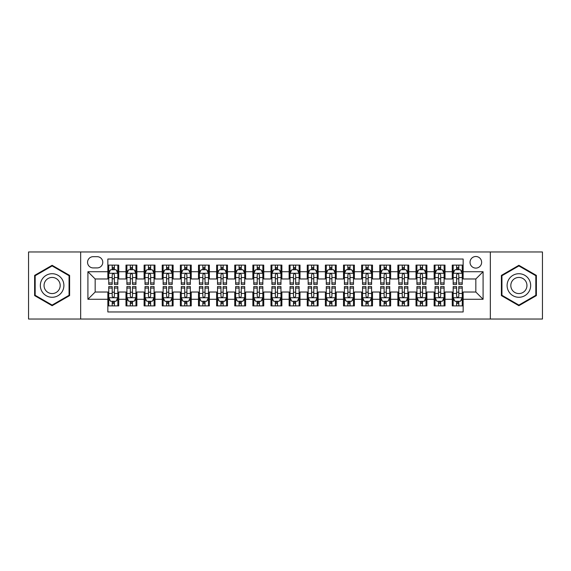 <?xml version="1.0" encoding="UTF-8"?>
<svg xmlns="http://www.w3.org/2000/svg" width="571" height="571" viewBox="0 0 571 571"><rect width="100%" height="100%" fill="white"/><g stroke="black" fill="none" stroke-linecap="round" stroke-linejoin="round"><path stroke-width="0.86" d="M475.836 256.5A5.803 5.803 0 0 0 470.033 262.296A5.803 5.803 0 0 0 475.836 268.099A5.803 5.803 0 0 0 481.631 262.296A5.803 5.803 0 0 0 475.836 256.5M490.332 319.032L542.45 319.032L542.45 251.968L490.332 251.968L490.332 319.032L80.668 319.032L80.668 251.968L28.55 251.968L28.55 319.032L80.668 319.032M463.145 265.108L452.268 265.108L452.268 271.725L445.016 271.725L445.016 278.976L452.268 278.976L452.268 271.725M445.016 271.725L445.016 265.108L434.138 265.108L434.138 271.725L426.894 271.725L426.894 278.976L434.138 278.976L434.138 271.725M426.894 271.725L426.894 265.108L416.016 265.108L416.016 271.725L408.765 271.725L408.765 278.976L416.016 278.976L416.016 271.725M408.765 271.725L408.765 265.108L397.887 265.108L397.887 271.725L390.635 271.725L390.635 278.976L397.887 278.976L397.887 271.725M390.635 271.725L390.635 265.108L379.758 265.108L379.758 271.725L372.506 271.725L372.506 278.976L379.758 278.976L379.758 271.725M372.506 271.725L372.506 265.108L361.636 265.108L361.636 271.725L354.384 271.725L354.384 278.976L361.636 278.976L361.636 271.725M354.384 271.725L354.384 265.108L343.506 265.108L343.506 271.725L336.255 271.725L336.255 278.976L343.506 278.976L343.506 271.725M336.255 271.725L336.255 265.108L325.377 265.108L325.377 271.725L318.126 271.725L318.126 278.976L325.377 278.976L325.377 271.725M318.126 271.725L318.126 265.108L307.255 265.108L307.255 271.725L300.003 271.725L300.003 278.976L307.255 278.976L307.255 271.725M300.003 271.725L300.003 265.108L289.126 265.108L289.126 271.725L281.874 271.725L281.874 278.976L289.126 278.976L289.126 271.725M281.874 271.725L281.874 265.108L270.997 265.108L270.997 271.725L263.745 271.725L263.745 278.976L270.997 278.976L270.997 271.725M263.745 271.725L263.745 265.108L252.874 265.108L252.874 271.725L245.623 271.725L245.623 278.976L252.874 278.976L252.874 271.725M245.623 271.725L245.623 265.108L234.745 265.108L234.745 271.725L227.494 271.725L227.494 278.976L234.745 278.976L234.745 271.725M227.494 271.725L227.494 265.108L216.616 265.108L216.616 271.725L209.364 271.725L209.364 278.976L216.616 278.976L216.616 271.725M209.364 271.725L209.364 265.108L198.494 265.108L198.494 271.725L191.242 271.725L191.242 278.976L198.494 278.976L198.494 271.725M191.242 271.725L191.242 265.108L180.365 265.108L180.365 271.725L173.113 271.725L173.113 278.976L180.365 278.976L180.365 271.725M173.113 271.725L173.113 265.108L162.235 265.108L162.235 271.725L154.984 271.725L154.984 278.976L162.235 278.976L162.235 271.725M154.984 271.725L154.984 265.108L144.106 265.108L144.106 271.725L136.862 271.725L136.862 278.976L144.106 278.976L144.106 271.725M136.862 271.725L136.862 265.108L125.984 265.108L125.984 278.976L118.732 278.976L118.732 265.108L107.855 265.108M107.855 305.892L118.732 305.892L118.732 292.024L125.984 292.024L125.984 305.892L136.862 305.892L136.862 292.024L144.106 292.024L144.106 299.275L136.862 299.275M144.106 299.275L144.106 305.892L154.984 305.892L154.984 292.024L162.235 292.024L162.235 299.275L154.984 299.275M162.235 299.275L162.235 305.892L173.113 305.892L173.113 292.024L180.365 292.024L180.365 299.275L173.113 299.275M180.365 299.275L180.365 305.892L191.242 305.892L191.242 292.024L198.494 292.024L198.494 299.275L191.242 299.275M198.494 299.275L198.494 305.892L209.364 305.892L209.364 292.024L216.616 292.024L216.616 299.275L209.364 299.275M216.616 299.275L216.616 305.892L227.494 305.892L227.494 292.024L234.745 292.024L234.745 299.275L227.494 299.275M234.745 299.275L234.745 305.892L245.623 305.892L245.623 292.024L252.874 292.024L252.874 299.275L245.623 299.275M252.874 299.275L252.874 305.892L263.745 305.892L263.745 292.024L270.997 292.024L270.997 299.275L263.745 299.275M270.997 299.275L270.997 305.892L281.874 305.892L281.874 292.024L289.126 292.024L289.126 299.275L281.874 299.275M289.126 299.275L289.126 305.892L300.003 305.892L300.003 292.024L307.255 292.024L307.255 299.275L300.003 299.275M307.255 299.275L307.255 305.892L318.126 305.892L318.126 292.024L325.377 292.024L325.377 299.275L318.126 299.275M325.377 299.275L325.377 305.892L336.255 305.892L336.255 292.024L343.506 292.024L343.506 299.275L336.255 299.275M343.506 299.275L343.506 305.892L354.384 305.892L354.384 292.024L361.636 292.024L361.636 299.275L354.384 299.275M361.636 299.275L361.636 305.892L372.506 305.892L372.506 292.024L379.758 292.024L379.758 299.275L372.506 299.275M379.758 299.275L379.758 305.892L390.635 305.892L390.635 292.024L397.887 292.024L397.887 299.275L390.635 299.275M397.887 299.275L397.887 305.892L408.765 305.892L408.765 292.024L416.016 292.024L416.016 299.275L408.765 299.275M416.016 299.275L416.016 305.892L426.894 305.892L426.894 292.024L434.138 292.024L434.138 299.275L426.894 299.275M434.138 299.275L434.138 305.892L445.016 305.892L445.016 292.024L452.268 292.024L452.268 299.275L445.016 299.275M93.173 267.92L97.163 267.92A5.617 5.617 0 0 0 102.78 262.296A5.617 5.617 0 0 0 97.163 256.679L93.173 256.679A5.617 5.617 0 0 0 87.556 262.296A5.617 5.617 0 0 0 93.173 267.92M490.332 251.968L80.668 251.968M463.145 271.725L463.145 259.034L107.855 259.034L107.855 278.976L95.164 278.976L95.164 292.024L107.855 292.024L107.855 311.966L463.145 311.966L463.145 292.024L475.836 292.024L475.836 278.976L463.145 278.976L463.145 271.725L483.087 271.725L483.087 299.275L463.145 299.275M107.855 299.275L87.913 299.275L87.913 271.725L107.855 271.725M452.268 299.275L452.268 305.892L463.145 305.892M107.855 269.64L108.761 269.64M112.209 269.64L114.378 269.64M117.826 269.64L118.732 269.64M107.855 278.791L108.761 278.791M112.209 278.791L114.378 278.791M117.826 278.791L118.732 278.791M107.855 292.209L108.761 292.209M112.209 292.209L114.378 292.209M117.826 292.209L118.732 292.209M107.855 301.36L108.761 301.36M112.209 301.36L114.378 301.36M117.826 301.36L118.732 301.36M125.984 278.791L126.89 278.791M130.331 278.791L132.508 278.791M135.955 278.791L136.862 278.791M125.984 269.64L126.89 269.64M130.331 269.64L132.508 269.64M135.955 269.64L136.862 269.64M125.984 292.209L126.89 292.209M130.331 292.209L132.508 292.209M135.955 292.209L136.862 292.209M125.984 301.36L126.89 301.36M130.331 301.36L132.508 301.36M135.955 301.36L136.862 301.36M144.106 292.209L145.013 292.209M148.46 292.209L150.637 292.209M154.077 292.209L154.984 292.209M144.106 301.36L145.013 301.36M148.46 301.36L150.637 301.36M154.077 301.36L154.984 301.36M144.106 269.64L145.013 269.64M148.46 269.64L150.637 269.64M154.077 269.64L154.984 269.64M144.106 278.791L145.013 278.791M148.46 278.791L150.637 278.791M154.077 278.791L154.984 278.791M162.235 292.209L163.142 292.209M166.589 292.209L168.759 292.209M172.206 292.209L173.113 292.209M162.235 301.36L163.142 301.36M166.589 301.36L168.759 301.36M172.206 301.36L173.113 301.36M162.235 269.64L163.142 269.64M166.589 269.64L168.759 269.64M172.206 269.64L173.113 269.64M162.235 278.791L163.142 278.791M166.589 278.791L168.759 278.791M172.206 278.791L173.113 278.791M180.365 292.209L181.271 292.209M184.711 292.209L186.888 292.209M190.336 292.209L191.242 292.209M180.365 301.36L181.271 301.36M184.711 301.36L186.888 301.36M190.336 301.36L191.242 301.36M180.365 269.64L181.271 269.64M184.711 269.64L186.888 269.64M190.336 269.64L191.242 269.64M180.365 278.791L181.271 278.791M184.711 278.791L186.888 278.791M190.336 278.791L191.242 278.791M198.494 292.209L199.4 292.209M202.841 292.209L205.018 292.209M208.458 292.209L209.364 292.209M198.494 301.36L199.4 301.36M202.841 301.36L205.018 301.36M208.458 301.36L209.364 301.36M198.494 269.64L199.4 269.64M202.841 269.64L205.018 269.64M208.458 269.64L209.364 269.64M198.494 278.791L199.4 278.791M202.841 278.791L205.018 278.791M208.458 278.791L209.364 278.791M216.616 292.209L217.522 292.209M220.97 292.209L223.14 292.209M226.587 292.209L227.494 292.209M216.616 301.36L217.522 301.36M220.97 301.36L223.14 301.36M226.587 301.36L227.494 301.36M216.616 269.64L217.522 269.64M220.97 269.64L223.14 269.64M226.587 269.64L227.494 269.64M216.616 278.791L217.522 278.791M220.97 278.791L223.14 278.791M226.587 278.791L227.494 278.791M234.745 292.209L235.652 292.209M239.092 292.209L241.269 292.209M244.716 292.209L245.623 292.209M234.745 301.36L235.652 301.36M239.092 301.36L241.269 301.36M244.716 301.36L245.623 301.36M234.745 269.64L235.652 269.64M239.092 269.64L241.269 269.64M244.716 269.64L245.623 269.64M234.745 278.791L235.652 278.791M239.092 278.791L241.269 278.791M244.716 278.791L245.623 278.791M252.874 292.209L253.781 292.209M257.221 292.209L259.398 292.209M262.838 292.209L263.745 292.209M252.874 301.36L253.781 301.36M257.221 301.36L259.398 301.36M262.838 301.36L263.745 301.36M252.874 269.64L253.781 269.64M257.221 269.64L259.398 269.64M262.838 269.64L263.745 269.64M252.874 278.791L253.781 278.791M257.221 278.791L259.398 278.791M262.838 278.791L263.745 278.791M270.997 292.209L271.903 292.209M275.35 292.209L277.527 292.209M280.968 292.209L281.874 292.209M270.997 301.36L271.903 301.36M275.35 301.36L277.527 301.36M280.968 301.36L281.874 301.36M270.997 269.64L271.903 269.64M275.35 269.64L277.527 269.64M280.968 269.64L281.874 269.64M270.997 278.791L271.903 278.791M275.35 278.791L277.527 278.791M280.968 278.791L281.874 278.791M289.126 292.209L290.032 292.209M293.473 292.209L295.65 292.209M299.097 292.209L300.003 292.209M289.126 301.36L290.032 301.36M293.473 301.36L295.65 301.36M299.097 301.36L300.003 301.36M289.126 269.64L290.032 269.64M293.473 269.64L295.65 269.64M299.097 269.64L300.003 269.64M289.126 278.791L290.032 278.791M293.473 278.791L295.65 278.791M299.097 278.791L300.003 278.791M307.255 292.209L308.162 292.209M311.602 292.209L313.779 292.209M317.219 292.209L318.126 292.209M307.255 301.36L308.162 301.36M311.602 301.36L313.779 301.36M317.219 301.36L318.126 301.36M307.255 269.64L308.162 269.64M311.602 269.64L313.779 269.64M317.219 269.64L318.126 269.64M307.255 278.791L308.162 278.791M311.602 278.791L313.779 278.791M317.219 278.791L318.126 278.791M325.377 292.209L326.284 292.209M329.731 292.209L331.908 292.209M335.348 292.209L336.255 292.209M325.377 301.36L326.284 301.36M329.731 301.36L331.908 301.36M335.348 301.36L336.255 301.36M325.377 269.64L326.284 269.64M329.731 269.64L331.908 269.64M335.348 269.64L336.255 269.64M325.377 278.791L326.284 278.791M329.731 278.791L331.908 278.791M335.348 278.791L336.255 278.791M343.506 292.209L344.413 292.209M347.86 292.209L350.03 292.209M353.478 292.209L354.384 292.209M343.506 301.36L344.413 301.36M347.86 301.36L350.03 301.36M353.478 301.36L354.384 301.36M343.506 269.64L344.413 269.64M347.86 269.64L350.03 269.64M353.478 269.64L354.384 269.64M343.506 278.791L344.413 278.791M347.86 278.791L350.03 278.791M353.478 278.791L354.384 278.791M361.636 292.209L362.542 292.209M365.982 292.209L368.159 292.209M371.6 292.209L372.506 292.209M361.636 301.36L362.542 301.36M365.982 301.36L368.159 301.36M371.6 301.36L372.506 301.36M361.636 269.64L362.542 269.64M365.982 269.64L368.159 269.64M371.6 269.64L372.506 269.64M361.636 278.791L362.542 278.791M365.982 278.791L368.159 278.791M371.6 278.791L372.506 278.791M379.758 292.209L380.664 292.209M384.112 292.209L386.289 292.209M389.729 292.209L390.635 292.209M379.758 301.36L380.664 301.36M384.112 301.36L386.289 301.36M389.729 301.36L390.635 301.36M379.758 269.64L380.664 269.64M384.112 269.64L386.289 269.64M389.729 269.64L390.635 269.64M379.758 278.791L380.664 278.791M384.112 278.791L386.289 278.791M389.729 278.791L390.635 278.791M397.887 292.209L398.794 292.209M402.241 292.209L404.411 292.209M407.858 292.209L408.765 292.209M397.887 301.36L398.794 301.36M402.241 301.36L404.411 301.36M407.858 301.36L408.765 301.36M397.887 269.64L398.794 269.64M402.241 269.64L404.411 269.64M407.858 269.64L408.765 269.64M397.887 278.791L398.794 278.791M402.241 278.791L404.411 278.791M407.858 278.791L408.765 278.791M416.016 292.209L416.923 292.209M420.363 292.209L422.54 292.209M425.987 292.209L426.894 292.209M416.016 301.36L416.923 301.36M420.363 301.36L422.54 301.36M425.987 301.36L426.894 301.36M416.016 269.64L416.923 269.64M420.363 269.64L422.54 269.64M425.987 269.64L426.894 269.64M416.016 278.791L416.923 278.791M420.363 278.791L422.54 278.791M425.987 278.791L426.894 278.791M434.138 292.209L435.045 292.209M438.492 292.209L440.669 292.209M444.11 292.209L445.016 292.209M434.138 301.36L435.045 301.36M438.492 301.36L440.669 301.36M444.11 301.36L445.016 301.36M434.138 269.64L435.045 269.64M438.492 269.64L440.669 269.64M444.11 269.64L445.016 269.64M434.138 278.791L435.045 278.791M438.492 278.791L440.669 278.791M444.11 278.791L445.016 278.791M452.268 292.209L453.174 292.209M456.622 292.209L458.791 292.209M462.239 292.209L463.145 292.209M452.268 301.36L453.174 301.36M456.622 301.36L458.791 301.36M462.239 301.36L463.145 301.36M452.268 269.64L453.174 269.64M456.622 269.64L458.791 269.64M462.239 269.64L463.145 269.64M452.268 278.791L453.174 278.791M456.622 278.791L458.791 278.791M462.239 278.791L463.145 278.791M95.164 278.976L87.913 271.725M95.164 292.024L87.913 299.275M483.087 271.725L475.836 278.976M483.087 299.275L475.836 292.024M52.118 305.699L69.605 295.6L69.605 275.4L52.118 265.301L34.624 275.4L34.624 295.6L52.118 305.699M536.376 275.4L518.882 265.301L501.395 275.4L501.395 295.6L518.882 305.699L536.376 295.6L536.376 275.4M114.378 267.464L112.209 267.464M117.826 282.938L114.378 282.938L114.378 284.415L117.826 284.415L117.826 273.352L116.013 269.726L110.574 269.726L108.761 273.352L108.761 284.415L112.209 284.415L112.209 282.938L108.761 282.938M108.761 273.352L108.761 265.108M117.826 273.352L117.826 265.108M112.209 269.726L112.209 265.108M114.378 265.108L114.378 269.726M114.378 282.938L114.378 274.715C113.658 273.316 112.93 273.316 112.209 274.715L112.209 282.938M112.209 303.536L114.378 303.536M108.761 288.062L112.209 288.062L112.209 286.585L108.761 286.585L108.761 297.648L110.574 301.274L116.013 301.274L117.826 297.648L117.826 286.585L114.378 286.585L114.378 288.062L117.826 288.062M117.826 297.648L117.826 305.892M108.761 297.648L108.761 305.892M114.378 301.274L114.378 305.892M112.209 305.892L112.209 301.274M112.209 288.062L112.209 296.285C112.93 297.684 113.658 297.684 114.378 296.285L114.378 288.062M52.118 273.716A11.784 11.784 0 0 0 40.334 285.5A11.784 11.784 0 0 0 52.118 297.284A11.784 11.784 0 0 0 63.895 285.5A11.784 11.784 0 0 0 52.118 273.716M52.118 277.435A8.065 8.065 0 0 0 44.046 285.5A8.065 8.065 0 0 0 52.118 293.565A8.065 8.065 0 0 0 60.183 285.5A8.065 8.065 0 0 0 52.118 277.435M69.062 295.286L52.118 305.071L35.166 295.286L35.166 275.714L52.118 265.929L69.062 275.714L69.062 295.286M508.682 279.612A11.784 11.784 0 0 0 512.994 295.707A11.784 11.784 0 0 0 529.089 291.388A11.784 11.784 0 0 0 524.778 275.293A11.784 11.784 0 0 0 508.682 279.612M511.902 281.467A8.065 8.065 0 0 0 514.849 292.488A8.065 8.065 0 0 0 525.87 289.533A8.065 8.065 0 0 0 522.915 278.512A8.065 8.065 0 0 0 511.902 281.467M535.834 275.714L535.834 295.286L518.882 305.071L501.938 295.286L501.938 275.714L518.882 265.929L535.834 275.714M132.508 267.464L130.331 267.464M135.955 282.938L132.508 282.938L132.508 284.415L135.955 284.415L135.955 273.352L134.142 269.726L128.703 269.726L126.89 273.352L126.89 284.415L130.331 284.415L130.331 282.938L126.89 282.938M126.89 273.352L126.89 265.108M135.955 273.352L135.955 265.108M130.331 269.726L130.331 265.108M132.508 265.108L132.508 269.726M132.508 282.938L132.508 274.715C131.787 273.316 131.059 273.316 130.331 274.715L130.331 282.938M150.637 267.464L148.46 267.464M154.077 282.938L150.637 282.938L150.637 284.415L154.077 284.415L154.077 273.352L152.264 269.726L146.826 269.726L145.013 273.352L145.013 284.415L148.46 284.415L148.46 282.938L145.013 282.938M145.013 273.352L145.013 265.108M154.077 273.352L154.077 265.108M148.46 269.726L148.46 265.108M150.637 265.108L150.637 269.726M150.637 282.938L150.637 274.715C149.909 273.316 149.188 273.316 148.46 274.715L148.46 282.938M168.759 267.464L166.589 267.464M172.206 282.938L168.759 282.938L168.759 284.415L172.206 284.415L172.206 273.352L170.394 269.726L164.955 269.726L163.142 273.352L163.142 284.415L166.589 284.415L166.589 282.938L163.142 282.938M163.142 273.352L163.142 265.108M172.206 273.352L172.206 265.108M166.589 269.726L166.589 265.108M168.759 265.108L168.759 269.726M168.759 282.938L168.759 274.715C168.038 273.316 167.31 273.316 166.589 274.715L166.589 282.938M186.888 267.464L184.711 267.464M190.336 282.938L186.888 282.938L186.888 284.415L190.336 284.415L190.336 273.352L188.523 269.726L183.084 269.726L181.271 273.352L181.271 284.415L184.711 284.415L184.711 282.938L181.271 282.938M181.271 273.352L181.271 265.108M190.336 273.352L190.336 265.108M184.711 269.726L184.711 265.108M186.888 265.108L186.888 269.726M186.888 282.938L186.888 274.715C186.167 273.316 185.439 273.316 184.711 274.715L184.711 282.938M130.331 303.536L132.508 303.536M126.89 288.062L130.331 288.062L130.331 286.585L126.89 286.585L126.89 297.648L128.703 301.274L134.142 301.274L135.955 297.648L135.955 286.585L132.508 286.585L132.508 288.062L135.955 288.062M135.955 297.648L135.955 305.892M126.89 297.648L126.89 305.892M132.508 301.274L132.508 305.892M130.331 305.892L130.331 301.274M130.331 288.062L130.331 296.285C131.059 297.684 131.78 297.684 132.508 296.285L132.508 288.062M148.46 303.536L150.637 303.536M145.013 288.062L148.46 288.062L148.46 286.585L145.013 286.585L145.013 297.648L146.826 301.274L152.264 301.274L154.077 297.648L154.077 286.585L150.637 286.585L150.637 288.062L154.077 288.062M154.077 297.648L154.077 305.892M145.013 297.648L145.013 305.892M150.637 301.274L150.637 305.892M148.46 305.892L148.46 301.274M148.46 288.062L148.46 296.285C149.181 297.684 149.909 297.684 150.637 296.285L150.637 288.062M166.589 303.536L168.759 303.536M163.142 288.062L166.589 288.062L166.589 286.585L163.142 286.585L163.142 297.648L164.955 301.274L170.394 301.274L172.206 297.648L172.206 286.585L168.759 286.585L168.759 288.062L172.206 288.062M172.206 297.648L172.206 305.892M163.142 297.648L163.142 305.892M168.759 301.274L168.759 305.892M166.589 305.892L166.589 301.274M166.589 288.062L166.589 296.285C167.31 297.684 168.038 297.684 168.759 296.285L168.759 288.062M184.711 303.536L186.888 303.536M181.271 288.062L184.711 288.062L184.711 286.585L181.271 286.585L181.271 297.648L183.084 301.274L188.523 301.274L190.336 297.648L190.336 286.585L186.888 286.585L186.888 288.062L190.336 288.062M190.336 297.648L190.336 305.892M181.271 297.648L181.271 305.892M186.888 301.274L186.888 305.892M184.711 305.892L184.711 301.274M184.711 288.062L184.711 296.285C185.439 297.684 186.16 297.684 186.888 296.285L186.888 288.062M205.018 267.464L202.841 267.464M208.458 282.938L205.018 282.938L205.018 284.415L208.458 284.415L208.458 273.352L206.645 269.726L201.206 269.726L199.4 273.352L199.4 284.415L202.841 284.415L202.841 282.938L199.4 282.938M199.4 273.352L199.4 265.108M208.458 273.352L208.458 265.108M202.841 269.726L202.841 265.108M205.018 265.108L205.018 269.726M205.018 282.938L205.018 274.715C204.29 273.316 203.569 273.316 202.841 274.715L202.841 282.938M202.841 303.536L205.018 303.536M199.4 288.062L202.841 288.062L202.841 286.585L199.4 286.585L199.4 297.648L201.206 301.274L206.645 301.274L208.458 297.648L208.458 286.585L205.018 286.585L205.018 288.062L208.458 288.062M208.458 297.648L208.458 305.892M199.4 297.648L199.4 305.892M205.018 301.274L205.018 305.892M202.841 305.892L202.841 301.274M202.841 288.062L202.841 296.285C203.561 297.684 204.29 297.684 205.018 296.285L205.018 288.062M223.14 267.464L220.97 267.464M226.587 282.938L223.14 282.938L223.14 284.415L226.587 284.415L226.587 273.352L224.774 269.726L219.335 269.726L217.522 273.352L217.522 284.415L220.97 284.415L220.97 282.938L217.522 282.938M217.522 273.352L217.522 265.108M226.587 273.352L226.587 265.108M220.97 269.726L220.97 265.108M223.14 265.108L223.14 269.726M223.14 282.938L223.14 274.715C222.419 273.316 221.691 273.316 220.97 274.715L220.97 282.938M220.97 303.536L223.14 303.536M217.522 288.062L220.97 288.062L220.97 286.585L217.522 286.585L217.522 297.648L219.335 301.274L224.774 301.274L226.587 297.648L226.587 286.585L223.14 286.585L223.14 288.062L226.587 288.062M226.587 297.648L226.587 305.892M217.522 297.648L217.522 305.892M223.14 301.274L223.14 305.892M220.97 305.892L220.97 301.274M220.97 288.062L220.97 296.285C221.691 297.684 222.419 297.684 223.14 296.285L223.14 288.062M241.269 267.464L239.092 267.464M244.716 282.938L241.269 282.938L241.269 284.415L244.716 284.415L244.716 273.352L242.903 269.726L237.465 269.726L235.652 273.352L235.652 284.415L239.092 284.415L239.092 282.938L235.652 282.938M235.652 273.352L235.652 265.108M244.716 273.352L244.716 265.108M239.092 269.726L239.092 265.108M241.269 265.108L241.269 269.726M241.269 282.938L241.269 274.715C240.548 273.316 239.82 273.316 239.092 274.715L239.092 282.938M239.092 303.536L241.269 303.536M235.652 288.062L239.092 288.062L239.092 286.585L235.652 286.585L235.652 297.648L237.465 301.274L242.903 301.274L244.716 297.648L244.716 286.585L241.269 286.585L241.269 288.062L244.716 288.062M244.716 297.648L244.716 305.892M235.652 297.648L235.652 305.892M241.269 301.274L241.269 305.892M239.092 305.892L239.092 301.274M239.092 288.062L239.092 296.285C239.82 297.684 240.541 297.684 241.269 296.285L241.269 288.062M259.398 267.464L257.221 267.464M262.838 282.938L259.398 282.938L259.398 284.415L262.838 284.415L262.838 273.352L261.026 269.726L255.594 269.726L253.781 273.352L253.781 284.415L257.221 284.415L257.221 282.938L253.781 282.938M253.781 273.352L253.781 265.108M262.838 273.352L262.838 265.108M257.221 269.726L257.221 265.108M259.398 265.108L259.398 269.726M259.398 282.938L259.398 274.715C258.67 273.316 257.949 273.316 257.221 274.715L257.221 282.938M257.221 303.536L259.398 303.536M253.781 288.062L257.221 288.062L257.221 286.585L253.781 286.585L253.781 297.648L255.594 301.274L261.026 301.274L262.838 297.648L262.838 286.585L259.398 286.585L259.398 288.062L262.838 288.062M262.838 297.648L262.838 305.892M253.781 297.648L253.781 305.892M259.398 301.274L259.398 305.892M257.221 305.892L257.221 301.274M257.221 288.062L257.221 296.285C257.949 297.684 258.67 297.684 259.398 296.285L259.398 288.062M277.527 267.464L275.35 267.464M280.968 282.938L277.527 282.938L277.527 284.415L280.968 284.415L280.968 273.352L279.155 269.726L273.716 269.726L271.903 273.352L271.903 284.415L275.35 284.415L275.35 282.938L271.903 282.938M271.903 273.352L271.903 265.108M280.968 273.352L280.968 265.108M275.35 269.726L275.35 265.108M277.527 265.108L277.527 269.726M277.527 282.938L277.527 274.715C276.799 273.316 276.079 273.316 275.35 274.715L275.35 282.938M275.35 303.536L277.527 303.536M271.903 288.062L275.35 288.062L275.35 286.585L271.903 286.585L271.903 297.648L273.716 301.274L279.155 301.274L280.968 297.648L280.968 286.585L277.527 286.585L277.527 288.062L280.968 288.062M280.968 297.648L280.968 305.892M271.903 297.648L271.903 305.892M277.527 301.274L277.527 305.892M275.35 305.892L275.35 301.274M275.35 288.062L275.35 296.285C276.071 297.684 276.799 297.684 277.527 296.285L277.527 288.062M295.65 267.464L293.473 267.464M299.097 282.938L295.65 282.938L295.65 284.415L299.097 284.415L299.097 273.352L297.284 269.726L291.845 269.726L290.032 273.352L290.032 284.415L293.473 284.415L293.473 282.938L290.032 282.938M290.032 273.352L290.032 265.108M299.097 273.352L299.097 265.108M293.473 269.726L293.473 265.108M295.65 265.108L295.65 269.726M295.65 282.938L295.65 274.715C294.929 273.316 294.201 273.316 293.473 274.715L293.473 282.938M293.473 303.536L295.65 303.536M290.032 288.062L293.473 288.062L293.473 286.585L290.032 286.585L290.032 297.648L291.845 301.274L297.284 301.274L299.097 297.648L299.097 286.585L295.65 286.585L295.65 288.062L299.097 288.062M299.097 297.648L299.097 305.892M290.032 297.648L290.032 305.892M295.65 301.274L295.65 305.892M293.473 305.892L293.473 301.274M293.473 288.062L293.473 296.285C294.201 297.684 294.921 297.684 295.65 296.285L295.65 288.062M313.779 267.464L311.602 267.464M317.219 282.938L313.779 282.938L313.779 284.415L317.219 284.415L317.219 273.352L315.406 269.726L309.974 269.726L308.162 273.352L308.162 284.415L311.602 284.415L311.602 282.938L308.162 282.938M308.162 273.352L308.162 265.108M317.219 273.352L317.219 265.108M311.602 269.726L311.602 265.108M313.779 265.108L313.779 269.726M313.779 282.938L313.779 274.715C313.051 273.316 312.33 273.316 311.602 274.715L311.602 282.938M311.602 303.536L313.779 303.536M308.162 288.062L311.602 288.062L311.602 286.585L308.162 286.585L308.162 297.648L309.974 301.274L315.406 301.274L317.219 297.648L317.219 286.585L313.779 286.585L313.779 288.062L317.219 288.062M317.219 297.648L317.219 305.892M308.162 297.648L308.162 305.892M313.779 301.274L313.779 305.892M311.602 305.892L311.602 301.274M311.602 288.062L311.602 296.285C312.33 297.684 313.051 297.684 313.779 296.285L313.779 288.062M331.908 267.464L329.731 267.464M335.348 282.938L331.908 282.938L331.908 284.415L335.348 284.415L335.348 273.352L333.535 269.726L328.097 269.726L326.284 273.352L326.284 284.415L329.731 284.415L329.731 282.938L326.284 282.938M326.284 273.352L326.284 265.108M335.348 273.352L335.348 265.108M329.731 269.726L329.731 265.108M331.908 265.108L331.908 269.726M331.908 282.938L331.908 274.715C331.18 273.316 330.459 273.316 329.731 274.715L329.731 282.938M329.731 303.536L331.908 303.536M326.284 288.062L329.731 288.062L329.731 286.585L326.284 286.585L326.284 297.648L328.097 301.274L333.535 301.274L335.348 297.648L335.348 286.585L331.908 286.585L331.908 288.062L335.348 288.062M335.348 297.648L335.348 305.892M326.284 297.648L326.284 305.892M331.908 301.274L331.908 305.892M329.731 305.892L329.731 301.274M329.731 288.062L329.731 296.285C330.452 297.684 331.18 297.684 331.908 296.285L331.908 288.062M350.03 267.464L347.86 267.464M353.478 282.938L350.03 282.938L350.03 284.415L353.478 284.415L353.478 273.352L351.665 269.726L346.226 269.726L344.413 273.352L344.413 284.415L347.86 284.415L347.86 282.938L344.413 282.938M344.413 273.352L344.413 265.108M353.478 273.352L353.478 265.108M347.86 269.726L347.86 265.108M350.03 265.108L350.03 269.726M350.03 282.938L350.03 274.715C349.309 273.316 348.581 273.316 347.86 274.715L347.86 282.938M347.86 303.536L350.03 303.536M344.413 288.062L347.86 288.062L347.86 286.585L344.413 286.585L344.413 297.648L346.226 301.274L351.665 301.274L353.478 297.648L353.478 286.585L350.03 286.585L350.03 288.062L353.478 288.062M353.478 297.648L353.478 305.892M344.413 297.648L344.413 305.892M350.03 301.274L350.03 305.892M347.86 305.892L347.86 301.274M347.86 288.062L347.86 296.285C348.581 297.684 349.309 297.684 350.03 296.285L350.03 288.062M368.159 267.464L365.982 267.464M371.6 282.938L368.159 282.938L368.159 284.415L371.6 284.415L371.6 273.352L369.794 269.726L364.355 269.726L362.542 273.352L362.542 284.415L365.982 284.415L365.982 282.938L362.542 282.938M362.542 273.352L362.542 265.108M371.6 273.352L371.6 265.108M365.982 269.726L365.982 265.108M368.159 265.108L368.159 269.726M368.159 282.938L368.159 274.715C367.438 273.316 366.71 273.316 365.982 274.715L365.982 282.938M365.982 303.536L368.159 303.536M362.542 288.062L365.982 288.062L365.982 286.585L362.542 286.585L362.542 297.648L364.355 301.274L369.794 301.274L371.6 297.648L371.6 286.585L368.159 286.585L368.159 288.062L371.6 288.062M371.6 297.648L371.6 305.892M362.542 297.648L362.542 305.892M368.159 301.274L368.159 305.892M365.982 305.892L365.982 301.274M365.982 288.062L365.982 296.285C366.71 297.684 367.431 297.684 368.159 296.285L368.159 288.062M386.289 267.464L384.112 267.464M389.729 282.938L386.289 282.938L386.289 284.415L389.729 284.415L389.729 273.352L387.916 269.726L382.477 269.726L380.664 273.352L380.664 284.415L384.112 284.415L384.112 282.938L380.664 282.938M380.664 273.352L380.664 265.108M389.729 273.352L389.729 265.108M384.112 269.726L384.112 265.108M386.289 265.108L386.289 269.726M386.289 282.938L386.289 274.715C385.561 273.316 384.84 273.316 384.112 274.715L384.112 282.938M384.112 303.536L386.289 303.536M380.664 288.062L384.112 288.062L384.112 286.585L380.664 286.585L380.664 297.648L382.477 301.274L387.916 301.274L389.729 297.648L389.729 286.585L386.289 286.585L386.289 288.062L389.729 288.062M389.729 297.648L389.729 305.892M380.664 297.648L380.664 305.892M386.289 301.274L386.289 305.892M384.112 305.892L384.112 301.274M384.112 288.062L384.112 296.285C384.833 297.684 385.561 297.684 386.289 296.285L386.289 288.062M404.411 267.464L402.241 267.464M407.858 282.938L404.411 282.938L404.411 284.415L407.858 284.415L407.858 273.352L406.045 269.726L400.606 269.726L398.794 273.352L398.794 284.415L402.241 284.415L402.241 282.938L398.794 282.938M398.794 273.352L398.794 265.108M407.858 273.352L407.858 265.108M402.241 269.726L402.241 265.108M404.411 265.108L404.411 269.726M404.411 282.938L404.411 274.715C403.69 273.316 402.962 273.316 402.241 274.715L402.241 282.938M402.241 303.536L404.411 303.536M398.794 288.062L402.241 288.062L402.241 286.585L398.794 286.585L398.794 297.648L400.606 301.274L406.045 301.274L407.858 297.648L407.858 286.585L404.411 286.585L404.411 288.062L407.858 288.062M407.858 297.648L407.858 305.892M398.794 297.648L398.794 305.892M404.411 301.274L404.411 305.892M402.241 305.892L402.241 301.274M402.241 288.062L402.241 296.285C402.962 297.684 403.69 297.684 404.411 296.285L404.411 288.062M422.54 267.464L420.363 267.464M425.987 282.938L422.54 282.938L422.54 284.415L425.987 284.415L425.987 273.352L424.174 269.726L418.736 269.726L416.923 273.352L416.923 284.415L420.363 284.415L420.363 282.938L416.923 282.938M416.923 273.352L416.923 265.108M425.987 273.352L425.987 265.108M420.363 269.726L420.363 265.108M422.54 265.108L422.54 269.726M422.54 282.938L422.54 274.715C421.819 273.316 421.091 273.316 420.363 274.715L420.363 282.938M420.363 303.536L422.54 303.536M416.923 288.062L420.363 288.062L420.363 286.585L416.923 286.585L416.923 297.648L418.736 301.274L424.174 301.274L425.987 297.648L425.987 286.585L422.54 286.585L422.54 288.062L425.987 288.062M425.987 297.648L425.987 305.892M416.923 297.648L416.923 305.892M422.54 301.274L422.54 305.892M420.363 305.892L420.363 301.274M420.363 288.062L420.363 296.285C421.091 297.684 421.812 297.684 422.54 296.285L422.54 288.062M440.669 267.464L438.492 267.464M444.11 282.938L440.669 282.938L440.669 284.415L444.11 284.415L444.11 273.352L442.297 269.726L436.858 269.726L435.045 273.352L435.045 284.415L438.492 284.415L438.492 282.938L435.045 282.938M435.045 273.352L435.045 265.108M444.11 273.352L444.11 265.108M438.492 269.726L438.492 265.108M440.669 265.108L440.669 269.726M440.669 282.938L440.669 274.715C439.941 273.316 439.22 273.316 438.492 274.715L438.492 282.938M438.492 303.536L440.669 303.536M435.045 288.062L438.492 288.062L438.492 286.585L435.045 286.585L435.045 297.648L436.858 301.274L442.297 301.274L444.11 297.648L444.11 286.585L440.669 286.585L440.669 288.062L444.11 288.062M444.11 297.648L444.11 305.892M435.045 297.648L435.045 305.892M440.669 301.274L440.669 305.892M438.492 305.892L438.492 301.274M438.492 288.062L438.492 296.285C439.213 297.684 439.941 297.684 440.669 296.285L440.669 288.062M458.791 267.464L456.622 267.464M462.239 282.938L458.791 282.938L458.791 284.415L462.239 284.415L462.239 273.352L460.426 269.726L454.987 269.726L453.174 273.352L453.174 284.415L456.622 284.415L456.622 282.938L453.174 282.938M453.174 273.352L453.174 265.108M462.239 273.352L462.239 265.108M456.622 269.726L456.622 265.108M458.791 265.108L458.791 269.726M458.791 282.938L458.791 274.715C458.07 273.316 457.342 273.316 456.622 274.715L456.622 282.938M456.622 303.536L458.791 303.536M453.174 288.062L456.622 288.062L456.622 286.585L453.174 286.585L453.174 297.648L454.987 301.274L460.426 301.274L462.239 297.648L462.239 286.585L458.791 286.585L458.791 288.062L462.239 288.062M462.239 297.648L462.239 305.892M453.174 297.648L453.174 305.892M458.791 301.274L458.791 305.892M456.622 305.892L456.622 301.274M456.622 288.062L456.622 296.285C457.342 297.684 458.07 297.684 458.791 296.285L458.791 288.062M125.984 299.275L118.732 299.275M125.984 271.725L118.732 271.725M117.783 273.266L108.804 273.266M108.761 270.725L110.075 270.725M116.513 270.725L117.826 270.725M112.209 277.556L108.761 277.556M117.826 277.556L114.378 277.556M114.378 268.62L112.209 268.62M108.804 297.734L117.783 297.734M117.826 300.275L116.513 300.275M110.075 300.275L108.761 300.275M114.378 293.444L117.826 293.444M108.761 293.444L112.209 293.444M112.209 302.38L114.378 302.38M135.905 273.266L126.933 273.266M126.89 270.725L128.204 270.725M134.642 270.725L135.955 270.725M130.331 277.556L126.89 277.556M135.955 277.556L132.508 277.556M132.508 268.62L130.331 268.62M154.034 273.266L145.063 273.266M145.013 270.725L146.333 270.725M152.764 270.725L154.077 270.725M148.46 277.556L145.013 277.556M154.077 277.556L150.637 277.556M150.637 268.62L148.46 268.62M172.164 273.266L163.185 273.266M163.142 270.725L164.455 270.725M170.893 270.725L172.206 270.725M166.589 277.556L163.142 277.556M172.206 277.556L168.759 277.556M168.759 268.62L166.589 268.62M190.286 273.266L181.314 273.266M181.271 270.725L182.584 270.725M189.022 270.725L190.336 270.725M184.711 277.556L181.271 277.556M190.336 277.556L186.888 277.556M186.888 268.62L184.711 268.62M126.933 297.734L135.905 297.734M135.955 300.275L134.642 300.275M128.204 300.275L126.89 300.275M132.508 293.444L135.955 293.444M126.89 293.444L130.331 293.444M130.331 302.38L132.508 302.38M145.063 297.734L154.034 297.734M154.077 300.275L152.764 300.275M146.333 300.275L145.013 300.275M150.637 293.444L154.077 293.444M145.013 293.444L148.46 293.444M148.46 302.38L150.637 302.38M163.185 297.734L172.164 297.734M172.206 300.275L170.893 300.275M164.455 300.275L163.142 300.275M168.759 293.444L172.206 293.444M163.142 293.444L166.589 293.444M166.589 302.38L168.759 302.38M181.314 297.734L190.286 297.734M190.336 300.275L189.022 300.275M182.584 300.275L181.271 300.275M186.888 293.444L190.336 293.444M181.271 293.444L184.711 293.444M184.711 302.38L186.888 302.38M208.415 273.266L199.443 273.266M199.4 270.725L200.714 270.725M207.145 270.725L208.458 270.725M202.841 277.556L199.4 277.556M208.458 277.556L205.018 277.556M205.018 268.62L202.841 268.62M199.443 297.734L208.415 297.734M208.458 300.275L207.145 300.275M200.714 300.275L199.4 300.275M205.018 293.444L208.458 293.444M199.4 293.444L202.841 293.444M202.841 302.38L205.018 302.38M226.544 273.266L217.572 273.266M217.522 270.725L218.836 270.725M225.274 270.725L226.587 270.725M220.97 277.556L217.522 277.556M226.587 277.556L223.14 277.556M223.14 268.62L220.97 268.62M217.572 297.734L226.544 297.734M226.587 300.275L225.274 300.275M218.836 300.275L217.522 300.275M223.14 293.444L226.587 293.444M217.522 293.444L220.97 293.444M220.97 302.38L223.14 302.38M244.666 273.266L235.695 273.266M235.652 270.725L236.965 270.725M243.403 270.725L244.716 270.725M239.092 277.556L235.652 277.556M244.716 277.556L241.269 277.556M241.269 268.62L239.092 268.62M235.695 297.734L244.666 297.734M244.716 300.275L243.403 300.275M236.965 300.275L235.652 300.275M241.269 293.444L244.716 293.444M235.652 293.444L239.092 293.444M239.092 302.38L241.269 302.38M262.796 273.266L253.824 273.266M253.781 270.725L255.094 270.725M261.525 270.725L262.838 270.725M257.221 277.556L253.781 277.556M262.838 277.556L259.398 277.556M259.398 268.62L257.221 268.62M253.824 297.734L262.796 297.734M262.838 300.275L261.525 300.275M255.094 300.275L253.781 300.275M259.398 293.444L262.838 293.444M253.781 293.444L257.221 293.444M257.221 302.38L259.398 302.38M280.925 273.266L271.953 273.266M271.903 270.725L273.216 270.725M279.654 270.725L280.968 270.725M275.35 277.556L271.903 277.556M280.968 277.556L277.527 277.556M277.527 268.62L275.35 268.62M271.953 297.734L280.925 297.734M280.968 300.275L279.654 300.275M273.216 300.275L271.903 300.275M277.527 293.444L280.968 293.444M271.903 293.444L275.35 293.444M275.35 302.38L277.527 302.38M299.047 273.266L290.075 273.266M290.032 270.725L291.346 270.725M297.784 270.725L299.097 270.725M293.473 277.556L290.032 277.556M299.097 277.556L295.65 277.556M295.65 268.62L293.473 268.62M290.075 297.734L299.047 297.734M299.097 300.275L297.784 300.275M291.346 300.275L290.032 300.275M295.65 293.444L299.097 293.444M290.032 293.444L293.473 293.444M293.473 302.38L295.65 302.38M317.176 273.266L308.204 273.266M308.162 270.725L309.475 270.725M315.906 270.725L317.219 270.725M311.602 277.556L308.162 277.556M317.219 277.556L313.779 277.556M313.779 268.62L311.602 268.62M308.204 297.734L317.176 297.734M317.219 300.275L315.906 300.275M309.475 300.275L308.162 300.275M313.779 293.444L317.219 293.444M308.162 293.444L311.602 293.444M311.602 302.38L313.779 302.38M335.305 273.266L326.334 273.266M326.284 270.725L327.597 270.725M334.035 270.725L335.348 270.725M329.731 277.556L326.284 277.556M335.348 277.556L331.908 277.556M331.908 268.62L329.731 268.62M326.334 297.734L335.305 297.734M335.348 300.275L334.035 300.275M327.597 300.275L326.284 300.275M331.908 293.444L335.348 293.444M326.284 293.444L329.731 293.444M329.731 302.38L331.908 302.38M353.428 273.266L344.456 273.266M344.413 270.725L345.726 270.725M352.164 270.725L353.478 270.725M347.86 277.556L344.413 277.556M353.478 277.556L350.03 277.556M350.03 268.62L347.86 268.62M344.456 297.734L353.428 297.734M353.478 300.275L352.164 300.275M345.726 300.275L344.413 300.275M350.03 293.444L353.478 293.444M344.413 293.444L347.86 293.444M347.86 302.38L350.03 302.38M371.557 273.266L362.585 273.266M362.542 270.725L363.855 270.725M370.286 270.725L371.6 270.725M365.982 277.556L362.542 277.556M371.6 277.556L368.159 277.556M368.159 268.62L365.982 268.62M362.585 297.734L371.557 297.734M371.6 300.275L370.286 300.275M363.855 300.275L362.542 300.275M368.159 293.444L371.6 293.444M362.542 293.444L365.982 293.444M365.982 302.38L368.159 302.38M389.686 273.266L380.714 273.266M380.664 270.725L381.978 270.725M388.416 270.725L389.729 270.725M384.112 277.556L380.664 277.556M389.729 277.556L386.289 277.556M386.289 268.62L384.112 268.62M380.714 297.734L389.686 297.734M389.729 300.275L388.416 300.275M381.978 300.275L380.664 300.275M386.289 293.444L389.729 293.444M380.664 293.444L384.112 293.444M384.112 302.38L386.289 302.38M407.815 273.266L398.836 273.266M398.794 270.725L400.107 270.725M406.545 270.725L407.858 270.725M402.241 277.556L398.794 277.556M407.858 277.556L404.411 277.556M404.411 268.62L402.241 268.62M398.836 297.734L407.815 297.734M407.858 300.275L406.545 300.275M400.107 300.275L398.794 300.275M404.411 293.444L407.858 293.444M398.794 293.444L402.241 293.444M402.241 302.38L404.411 302.38M425.937 273.266L416.966 273.266M416.923 270.725L418.236 270.725M424.667 270.725L425.987 270.725M420.363 277.556L416.923 277.556M425.987 277.556L422.54 277.556M422.54 268.62L420.363 268.62M416.966 297.734L425.937 297.734M425.987 300.275L424.667 300.275M418.236 300.275L416.923 300.275M422.54 293.444L425.987 293.444M416.923 293.444L420.363 293.444M420.363 302.38L422.54 302.38M444.067 273.266L435.095 273.266M435.045 270.725L436.358 270.725M442.796 270.725L444.11 270.725M438.492 277.556L435.045 277.556M444.11 277.556L440.669 277.556M440.669 268.62L438.492 268.62M435.095 297.734L444.067 297.734M444.11 300.275L442.796 300.275M436.358 300.275L435.045 300.275M440.669 293.444L444.11 293.444M435.045 293.444L438.492 293.444M438.492 302.38L440.669 302.38M462.196 273.266L453.217 273.266M453.174 270.725L454.487 270.725M460.925 270.725L462.239 270.725M456.622 277.556L453.174 277.556M462.239 277.556L458.791 277.556M458.791 268.62L456.622 268.62M453.217 297.734L462.196 297.734M462.239 300.275L460.925 300.275M454.487 300.275L453.174 300.275M458.791 293.444L462.239 293.444M453.174 293.444L456.622 293.444M456.622 302.38L458.791 302.38"/></g></svg>
